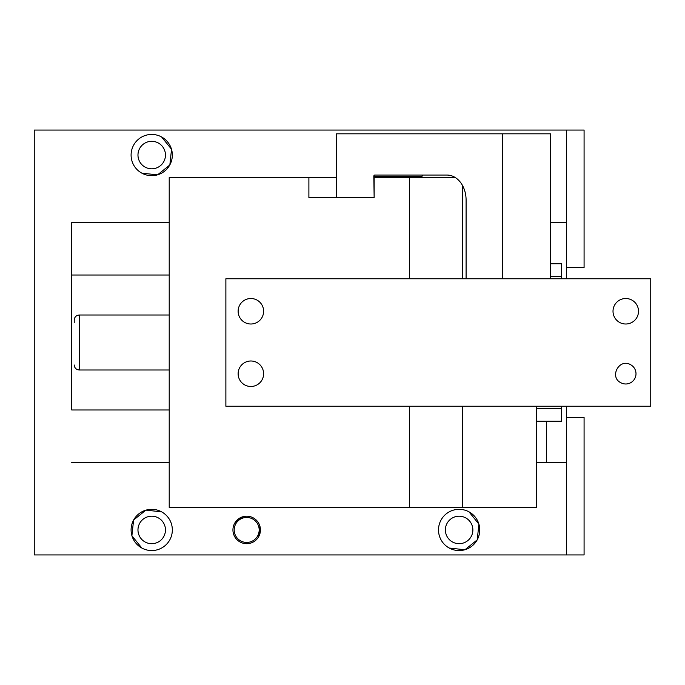 <?xml version="1.0" encoding="UTF-8"?>
<svg xmlns="http://www.w3.org/2000/svg" width="685" height="685" viewBox="0 0 685 685"><rect width="100%" height="100%" fill="white"/><g stroke="black" fill="none" stroke-linecap="round" stroke-linejoin="round"><path stroke-width="1.03" d="M466.091 278.769L466.091 200.046A24.994 19.146 90 0 0 446.945 175.052L374.763 175.052A1.25 0.959 90 0 0 373.813 176.302L374.147 197.545L308.892 197.545L336.284 197.545L336.284 133.815L550.663 133.815L550.663 278.769M373.813 176.302L422.003 176.302A1.25 0.959 90 0 1 422.962 175.052M422.003 176.302L422.003 177.552M502.465 278.769L502.465 133.815M650.75 406.231L225.879 406.231L225.879 278.769L650.75 278.769L650.75 406.231M620.841 382.735A10.249 10.249 0 0 0 634.747 378.651A10.249 10.249 0 0 0 630.671 364.745C619.368 357.853 608.939 376.955 620.841 382.735M619.651 322.447A12.75 12.75 0 0 0 636.947 317.369A12.75 12.75 0 0 0 631.87 300.073A12.75 12.75 0 0 0 614.573 305.15A12.75 12.75 0 0 0 619.651 322.447M256.986 300.073A12.75 12.75 0 0 0 239.69 305.15A12.75 12.75 0 0 0 244.759 322.447A12.75 12.75 0 0 0 262.055 317.369A12.75 12.75 0 0 0 256.986 300.073M256.986 362.553A12.75 12.75 0 0 0 239.69 367.631A12.75 12.75 0 0 0 244.759 384.927A12.75 12.75 0 0 0 262.055 379.85A12.75 12.75 0 0 0 256.986 362.553M536.595 406.231L536.595 507.448L169.212 507.448L169.212 177.552L308.892 177.552L308.892 197.545M374.147 197.545L374.147 177.552L455.294 177.552M336.284 177.552L308.892 177.552M409.63 507.448L409.63 406.231M409.63 278.769L409.63 177.552M561.589 278.769L561.589 263.776L550.663 263.776M536.595 421.224L561.589 421.224L561.589 406.231M561.589 408.731L536.595 408.731M561.589 276.269L550.663 276.269M169.212 409.981L71.737 409.981L71.737 222.539L71.737 275.019L169.212 275.019M566.589 278.769L566.589 267.527L584.082 267.527L584.082 130.064L566.589 130.064L566.589 222.539L550.663 222.539M169.212 222.539L71.737 222.539M566.589 462.461L566.589 417.473L584.082 417.473L584.082 554.936L566.589 554.936L566.589 462.461L536.595 462.461M169.212 462.461L71.737 462.461M566.589 130.064L34.25 130.064L34.25 554.936L566.589 554.936M161.6 511.849A20.618 20.618 0 0 0 133.618 520.061A20.618 20.618 0 0 0 141.829 548.034A20.618 20.618 0 0 0 169.811 539.831A20.618 20.618 0 0 0 161.6 511.849L145.999 510.128M157.439 174.863L141.829 173.151A20.618 20.618 0 0 1 133.618 145.169A20.618 20.618 0 0 1 161.6 136.966A20.618 20.618 0 0 0 133.618 145.169A20.618 20.618 0 0 0 141.829 173.151A20.618 20.618 0 0 0 169.811 164.939A20.618 20.618 0 0 0 161.6 136.966L171.473 149.159M234.621 523.349A13.743 13.743 0 0 0 240.092 542.006A13.743 13.743 0 0 0 258.75 536.535A13.743 13.743 0 0 0 253.279 517.877A13.743 13.743 0 0 0 234.621 523.349L242.815 516.755M449.232 548.034A20.618 20.618 0 0 0 477.214 539.831A20.618 20.618 0 0 0 469.002 511.849A20.618 20.618 0 0 0 441.029 520.061A20.618 20.618 0 0 0 449.232 548.034L464.815 549.755M546.596 462.461L546.596 421.224M566.589 417.473L566.589 406.231M566.589 267.527L566.589 222.539M141.829 548.034L131.957 535.833M131.905 535.661L133.575 520.138M133.661 519.975L145.819 510.188M171.524 149.347L169.854 164.854M169.76 165.025L157.601 174.821M259.872 526.071L258.75 536.535M469.002 511.849L478.892 524.102L477.257 539.754M477.171 539.9L465.029 549.695M165.462 529.942A13.743 13.743 0 0 0 151.71 516.199A13.743 13.743 0 0 0 137.968 529.942A13.743 13.743 0 0 0 151.71 543.684A13.743 13.743 0 0 0 165.462 529.942M165.462 155.058A13.743 13.743 0 0 0 151.71 141.315A13.743 13.743 0 0 0 137.968 155.058A13.743 13.743 0 0 0 151.71 168.801A13.743 13.743 0 0 0 165.462 155.058M259.178 529.942A12.493 12.493 0 0 0 246.686 517.449A12.493 12.493 0 0 0 234.193 529.942A12.493 12.493 0 0 0 246.686 542.443A12.493 12.493 0 0 0 259.178 529.942M472.864 529.942A13.743 13.743 0 0 0 459.121 516.199A13.743 13.743 0 0 0 445.378 529.942A13.743 13.743 0 0 0 459.121 543.684A13.743 13.743 0 0 0 472.864 529.942M74.237 322.763L74.237 320.006C74.537 316.967 76.198 315.305 79.237 315.006L79.237 369.994L169.212 369.994M462.598 406.231L462.598 507.448M462.598 185.652L462.598 278.769M79.237 315.006L169.212 315.006M79.237 369.994C76.198 369.694 74.537 368.033 74.237 364.994"/></g></svg>
